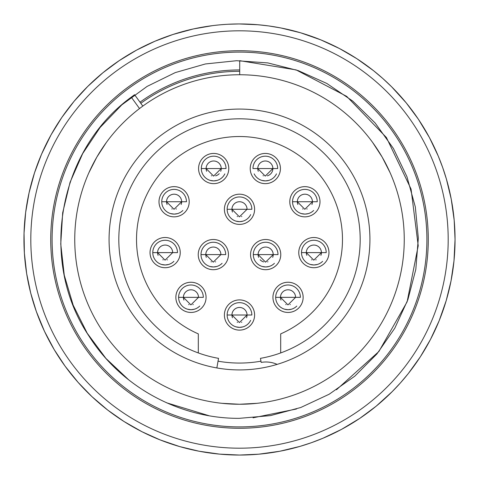 <?xml version="1.0" encoding="UTF-8"?>
<svg xmlns="http://www.w3.org/2000/svg" width="479" height="479" viewBox="0 0 479 479"><rect width="100%" height="100%" fill="white"/><g stroke="black" fill="none" stroke-linecap="round" stroke-linejoin="round"><path stroke-width="0.72" d="M128.737 379.883L105.913 358.406L87.226 333.24L73.185 305.207L64.258 275.168L60.749 244.015L62.689 212.724L70.072 182.271L82.693 153.573L100.087 127.492L121.786 104.883L147.113 86.406L175.26 72.598L205.383 63.964L236.566 60.713L267.833 62.917L298.219 70.599L326.816 83.454L352.736 101.075L375.141 122.989L393.415 148.466L406.958 176.727L415.323 206.94L418.323 238.147L415.814 269.384L407.869 299.71L394.786 328.199L376.913 353.939L354.807 376.165L329.181 394.223L300.788 407.491L270.503 415.604L239.278 418.341C179.397 418.712 120.684 386.511 88.813 335.815C38.494 260.827 58.163 150.184 131.258 97.153L134.569 94.698L142.826 106.093M239.704 74.748L239.722 60.677L296.118 69.892L346.718 96.393L386.409 137.515L411.054 189.067L418.215 245.745L407.126 301.812L378.895 351.49L336.474 389.756M296.507 408.988L253.038 417.814M131.258 97.153L139.521 108.553M208.856 415.67L166.662 402.821M140.808 103.314A168.183 168.183 0 0 1 239.704 71.317M239.71 69.946A169.554 169.554 0 0 0 140.006 102.201M426.903 239.5A187.403 187.403 0 0 1 145.796 401.797A187.403 187.403 0 0 1 145.796 77.203A187.403 187.403 0 0 1 426.903 239.5M428.28 239.5A188.78 188.78 0 0 0 145.113 76.011A188.78 188.78 0 0 0 145.113 402.989A188.78 188.78 0 0 0 428.28 239.5M239.123 23.95L258.211 24.764L268.623 25.926L280.892 27.962L300.614 32.794L320.822 39.877L339.521 48.559L356.789 58.654L373.53 70.682L382.811 78.49L391.654 86.819L406.234 102.889L418.347 119.187L429.406 137.527L438.279 156.136L442.65 167.446L446.386 179.002L451.23 199.108L454.188 220.232L455.05 239.5L453.996 260.798L451.038 280.892L446.206 300.614L439.123 320.822L430.441 339.521L420.346 356.789L408.318 373.53L400.51 382.811L392.181 391.654L376.111 406.234L359.813 418.347L341.473 429.406L322.864 438.279L311.554 442.65L299.998 446.386L279.892 451.23L258.768 454.188L239.5 455.05A215.55 215.55 0 0 0 455.05 239.5A215.55 215.55 0 0 0 239.5 23.95A215.55 215.55 0 0 0 23.95 239.5A215.55 215.55 0 0 0 239.5 455.05L219.586 454.128L199.108 451.23L179.721 446.596L160.154 439.914L141.976 431.729L124.001 421.496L107.685 410.048L91.944 396.63L78.059 382.326L65.114 366.196L54.157 349.544L44.463 331.276L36.35 311.554L30.722 293.106L26.662 273.593L24.375 253.032L24.046 233.105L25.65 212.484L29.057 192.845L34.5 172.889L41.529 154.238L51.103 134.767L61.797 117.499L74.065 101.32L87.807 86.364L102.889 72.766L119.187 60.653L136.551 50.121L154.831 41.278L172.889 34.5L193.474 28.92L212.484 25.65M228.088 24.255L238.937 23.95M220.232 24.812L225.968 24.375M214.592 25.393L218.843 24.944M214.131 25.447L212.041 25.704M262.492 25.177L266.516 25.65M248.152 24.124L246.374 24.058M241.626 23.962L241.937 23.962M253.032 24.375L255.463 24.543L253.032 24.375M266.516 453.35L264.408 453.607M246.643 454.93L245.434 454.966M253.032 454.625L250.912 454.745M273.593 452.338L272.389 452.523M279.892 451.23L277.802 451.619M286.885 449.775L285.7 450.038M293.106 448.278L291.046 448.793M299.998 446.386L298.83 446.721M306.111 444.5L304.087 445.147M312.865 442.177L311.727 442.59M318.846 439.914L316.87 440.686M325.451 437.171L324.337 437.656M331.276 434.537L329.348 435.429M337.689 431.387L336.611 431.938M343.341 428.388L341.479 429.4M349.544 424.843L348.502 425.46M354.999 421.496L353.197 422.622M360.968 417.568L359.963 418.245M366.196 413.886L364.471 415.125M371.908 409.587L370.95 410.329M376.895 405.581L375.255 406.928M382.326 400.941L381.416 401.737M387.056 396.63L385.499 398.073M392.181 391.654L391.325 392.511M396.63 387.056L395.169 388.595M401.432 381.763L400.63 382.673M405.581 376.895L404.222 378.524M410.048 371.315L409.305 372.273M413.886 366.196L412.629 367.908M417.987 360.346L417.305 361.352M421.496 354.999L420.346 356.783M425.226 348.904L424.604 349.945M428.388 343.341L427.358 345.197M431.729 337.024L431.172 338.102M434.537 331.276L433.621 333.192M437.471 324.762L436.986 325.876M439.914 318.846L439.123 320.822M442.434 312.164L442.021 313.302M444.5 306.111L443.835 308.123M446.596 299.279L446.254 300.441M448.278 293.106L447.739 295.16M449.943 286.155L449.673 287.34M451.23 279.892L450.823 281.975M452.457 272.85L452.266 274.048M453.35 266.516L453.074 268.623M454.128 259.414L454.014 260.618M454.625 253.032L454.481 255.151M454.954 245.895L454.918 247.11M455.05 239.5L455.038 241.626M454.93 232.357L454.966 233.566M454.625 225.968L454.745 228.088M454.056 218.843L454.17 220.053M453.35 212.484L453.607 214.592M452.338 205.407L452.523 206.611M451.23 199.108L451.619 201.198M449.775 192.115L450.038 193.3M448.278 185.894L448.793 187.954M446.386 179.002L446.721 180.17M444.5 172.889L445.147 174.913M442.177 166.135L442.59 167.273M439.914 160.154L440.686 162.13M437.171 153.549L437.656 154.663M434.537 147.724L435.429 149.652M431.387 141.311L431.938 142.389M428.388 135.659L429.4 137.521M424.843 129.456L425.46 130.498M421.496 124.001L422.622 125.803M417.568 118.032L418.245 119.037M413.886 112.805L415.125 114.529M409.587 107.092L410.329 108.05M405.581 102.105L406.928 103.745M400.941 96.674L401.737 97.584M396.63 91.944L398.073 93.501M391.654 86.819L392.511 87.675M387.056 82.37L388.595 83.831M381.763 77.568L382.673 78.37M376.895 73.419L378.524 74.778M371.315 68.952L372.273 69.695M366.196 65.114L367.908 66.371M360.346 61.013L361.352 61.695M354.999 57.504L356.783 58.654M348.904 53.774L349.945 54.396M343.341 50.612L345.197 51.642M337.024 47.271L338.102 47.828M331.276 44.463L333.192 45.379M324.762 41.529L325.876 42.014M318.846 39.086L320.822 39.877M312.164 36.566L313.302 36.979M306.111 34.5L308.123 35.165M299.279 32.404L300.441 32.746M293.106 30.722L295.16 31.261M286.155 29.057L287.34 29.327M279.892 27.77L281.975 28.177M272.85 26.543L274.048 26.734M267.527 25.782L268.623 25.926M256.008 24.585L263.935 25.339M264.977 25.459L265.797 25.561M243.44 23.986L252.182 24.321M224.046 24.507L225.298 24.417M205.407 26.662L206.611 26.477M199.108 27.77L201.198 27.381M192.115 29.225L193.3 28.962M185.894 30.722L187.954 30.207M179.002 32.614L180.17 32.279M172.889 34.5L174.913 33.853M166.135 36.823L167.273 36.41M160.154 39.086L162.13 38.314M153.549 41.829L154.663 41.344M147.724 44.463L149.652 43.571M141.311 47.613L142.389 47.062M135.659 50.612L137.521 49.6M129.456 54.157L130.498 53.54M124.001 57.504L125.803 56.378M118.032 61.432L119.037 60.755M112.805 65.114L114.529 63.875M107.092 69.413L108.05 68.671M102.105 73.419L103.745 72.072M96.674 78.059L97.584 77.263M91.944 82.37L93.501 80.927M86.819 87.346L87.675 86.489M82.37 91.944L83.831 90.405M77.568 97.237L78.37 96.327M73.419 102.105L74.778 100.476M68.952 107.685L69.695 106.727M65.114 112.805L66.371 111.092M61.013 118.654L61.695 117.648M57.504 124.001L58.654 122.217M53.774 130.096L54.396 129.055M50.612 135.659L51.642 133.803M47.271 141.976L47.828 140.898M44.463 147.724L45.379 145.808M41.529 154.238L42.014 153.124M39.086 160.154L39.877 158.178M36.566 166.836L36.979 165.698M34.5 172.889L35.165 170.877M32.404 179.721L32.746 178.559M30.722 185.894L31.261 183.84M29.057 192.845L29.327 191.66M27.77 199.108L28.177 197.025M26.543 206.15L26.734 204.952M25.65 212.484L25.926 210.377M24.872 219.586L24.986 218.382M24.375 225.968L24.519 223.849M24.046 233.105L24.082 231.89M23.95 239.5L23.962 237.374M24.07 246.643L24.034 245.434M24.375 253.032L24.255 250.912M24.944 260.157L24.83 258.947M25.65 266.516L25.393 264.408M26.662 273.593L26.477 272.389M27.77 279.892L27.381 277.802M29.225 286.885L28.962 285.7M30.722 293.106L30.207 291.046M32.614 299.998L32.279 298.83M34.5 306.111L33.853 304.087M36.823 312.865L36.41 311.727M39.086 318.846L38.314 316.87M41.829 325.451L41.344 324.337M44.463 331.276L43.571 329.348M47.613 337.689L47.062 336.611M50.612 343.341L49.6 341.479M54.157 349.544L53.54 348.502M57.504 354.999L56.378 353.197M61.432 360.968L60.755 359.963M65.114 366.196L63.875 364.471M69.413 371.908L68.671 370.95M73.419 376.895L72.072 375.255M78.059 382.326L77.263 381.416M82.37 387.056L80.927 385.499M87.346 392.181L86.489 391.325M91.944 396.63L90.405 395.169M97.237 401.432L96.327 400.63M102.105 405.581L100.476 404.222M107.685 410.048L106.727 409.305M112.805 413.886L111.092 412.629M118.654 417.987L117.648 417.305M124.001 421.496L122.217 420.346M130.096 425.226L129.055 424.604M135.659 428.388L133.803 427.358M141.976 431.729L140.898 431.172M147.724 434.537L145.808 433.621M154.238 437.471L153.124 436.986M160.154 439.914L158.178 439.123M166.836 442.434L165.698 442.021M172.889 444.5L170.877 443.835M179.721 446.596L178.559 446.254M185.894 448.278L183.84 447.739M192.845 449.943L191.66 449.673M199.108 451.23L197.025 450.823M206.15 452.457L204.952 452.266M212.484 453.35L210.377 453.074M219.586 454.128L218.382 454.014M225.968 454.625L223.849 454.481M233.105 454.954L231.89 454.918M239.5 455.05L237.374 455.038M218.137 25.01L223.172 24.567M230.142 24.154L237.638 23.956M260.157 454.056L258.947 454.17M88.884 172.733L96.824 157.124L106.374 142.443M372.626 142.443L382.176 157.124L390.116 172.733M256.989 403.318L239.5 404.252L222.011 403.318M239.5 404.252A164.752 164.752 0 0 0 404.252 239.5A164.752 164.752 0 0 0 239.5 74.748A164.752 164.752 0 0 0 74.748 239.5A164.752 164.752 0 0 0 239.5 404.252M239.5 369.926A130.426 130.426 0 0 1 109.074 239.5A130.426 130.426 0 0 1 239.5 109.074A130.426 130.426 0 0 1 369.926 239.5A130.426 130.426 0 0 1 239.5 369.926M216.849 367.95L218.544 358.346A120.678 120.678 0 0 1 138.671 173.182A120.678 120.678 0 0 1 340.329 173.182A120.678 120.678 0 0 1 260.456 358.346L261.169 362.405A27.459 27.459 0 0 1 277.143 364.375M260.959 361.184A123.564 123.564 0 0 1 218.041 361.184M198.312 352.933L198.312 333.875A102.967 102.967 0 0 1 158.202 176.302A102.967 102.967 0 0 1 320.798 176.302A102.967 102.967 0 0 1 280.688 333.875L280.688 352.933M250.655 320.325A12.358 12.358 0 0 1 227.142 315.008L251.858 315.008A12.358 12.358 0 0 0 239.5 302.656A12.358 12.358 0 0 0 227.142 315.008L231.95 315.008L239.428 322.565L247.05 315.008A7.55 7.55 0 0 0 239.5 307.458A7.55 7.55 0 0 0 231.95 315.008L231.95 314.954M236.069 326.876L239.512 327.367M239.739 327.367L242.931 326.882M251.858 315.008L247.05 315.008A7.55 7.55 0 0 1 246.529 317.763M232.471 317.763A7.55 7.55 0 0 1 231.95 315.008M241.44 322.307L241.829 322.193L241.44 322.307M237.56 322.307L237.171 322.193L237.56 322.307M250.655 214.61A12.358 12.358 0 0 1 227.142 209.293L251.858 209.293A12.358 12.358 0 0 0 239.5 196.941A12.358 12.358 0 0 0 227.142 209.293L231.95 209.293L239.428 216.843L247.05 209.293A7.55 7.55 0 0 0 239.5 201.743A7.55 7.55 0 0 0 231.95 209.293L231.95 209.239M236.069 221.16L239.512 221.651M239.739 221.651L242.931 221.16M251.858 209.293L247.05 209.293M232.471 212.047A7.55 7.55 0 0 1 231.95 209.293M241.44 216.592L241.829 216.478L241.44 216.592M237.56 216.592L237.171 216.478L237.56 216.592M224.831 173.859A12.358 12.358 0 0 1 201.318 168.542L226.028 168.542A12.358 12.358 0 0 0 213.676 156.184A12.358 12.358 0 0 0 201.318 168.542L206.12 168.542L213.604 176.092L221.226 168.542A7.55 7.55 0 0 0 213.676 160.992A7.55 7.55 0 0 0 206.12 168.542L206.126 168.488M210.239 180.409L213.682 180.9M213.915 180.894L217.107 180.415M226.028 168.542L221.226 168.542A7.55 7.55 0 0 1 220.705 171.296M219.214 173.673A7.55 7.55 0 0 1 216.101 175.691M206.641 171.296A7.55 7.55 0 0 1 206.12 168.542M215.61 175.841L215.999 175.727L215.61 175.841M211.736 175.841L211.347 175.727L211.736 175.841M199.719 306.063A12.358 12.358 0 0 1 178.607 297.345L203.318 297.345A12.358 12.358 0 0 0 190.965 284.987A12.358 12.358 0 0 0 178.607 297.345L183.409 297.345L190.893 304.895L198.516 297.345A7.55 7.55 0 0 0 190.965 289.795A7.55 7.55 0 0 0 183.409 297.345L183.409 297.291M187.529 309.212L190.971 309.703M191.205 309.697L194.396 309.212M203.318 297.345L198.516 297.345M183.93 300.094A7.55 7.55 0 0 1 183.409 297.345M192.899 304.644L193.288 304.53L192.899 304.644M189.025 304.644L188.636 304.53L189.025 304.644M222.1 263.318A12.358 12.358 0 0 1 200.988 254.6L225.699 254.6A12.358 12.358 0 0 0 213.341 242.248A12.358 12.358 0 0 0 200.988 254.6L205.79 254.6L213.269 262.151L220.891 254.6A7.55 7.55 0 0 0 213.341 247.05A7.55 7.55 0 0 0 205.79 254.6L205.79 254.547M209.91 266.468L213.353 266.959M213.586 266.959L216.777 266.474M225.699 254.6L220.891 254.6M206.311 257.355A7.55 7.55 0 0 1 205.79 254.6M215.281 261.899L215.67 261.785L215.281 261.899M211.407 261.899L211.017 261.785L211.407 261.899M182.864 210.461A12.358 12.358 0 0 1 161.746 201.743L186.463 201.743A12.358 12.358 0 0 0 174.105 189.391A12.358 12.358 0 0 0 161.746 201.743L166.554 201.743L174.033 209.293L181.655 201.743A7.55 7.55 0 0 0 174.105 194.193A7.55 7.55 0 0 0 166.554 201.743L166.554 201.689M170.674 213.61L174.117 214.101M174.344 214.101L177.535 213.616M186.463 201.743L181.655 201.743A7.55 7.55 0 0 1 181.14 204.497M167.075 204.497A7.55 7.55 0 0 1 166.554 201.743M176.044 209.042L176.434 208.928L176.044 209.042M172.171 209.042L171.781 208.928L172.171 209.042M173.895 261.33A12.358 12.358 0 0 1 152.777 252.613L177.493 252.613A12.358 12.358 0 0 0 165.135 240.254A12.358 12.358 0 0 0 152.777 252.613L157.585 252.613L165.063 260.163L172.685 252.613A7.55 7.55 0 0 0 165.135 245.062A7.55 7.55 0 0 0 157.585 252.613L157.585 252.559M161.704 264.48L165.147 264.971M165.375 264.965L168.566 264.48M177.493 252.613L172.685 252.613M158.106 255.361A7.55 7.55 0 0 1 157.585 252.613M167.075 259.911L167.464 259.798L167.075 259.911M163.201 259.911L162.812 259.798L163.201 259.911M276.479 173.859A12.358 12.358 0 0 1 254.169 173.859M277.682 168.542L252.972 168.542A12.358 12.358 0 0 1 265.324 156.184A12.358 12.358 0 0 1 277.682 168.542L272.88 168.542L265.252 176.092L257.768 168.542L252.972 168.542M261.893 180.409L265.336 180.9M265.57 180.894L268.761 180.415M257.774 168.488L257.774 168.542A7.55 7.55 0 0 1 265.324 160.992A7.55 7.55 0 0 1 267.755 175.691M258.295 171.296A7.55 7.55 0 0 1 257.774 168.542M267.264 175.841L267.653 175.727L267.264 175.841M263.39 175.841L263.001 175.727L263.39 175.841M296.794 306.063A12.358 12.358 0 0 1 275.682 297.345L300.393 297.345A12.358 12.358 0 0 0 288.035 284.987A12.358 12.358 0 0 0 275.682 297.345L280.484 297.345L287.969 304.895L295.591 297.345A7.55 7.55 0 0 0 288.035 289.795A7.55 7.55 0 0 0 280.484 297.345L280.484 297.291M284.604 309.212L288.047 309.703M288.28 309.697L291.471 309.212M300.393 297.345L295.591 297.345M281.005 300.094A7.55 7.55 0 0 1 280.484 297.345M289.975 304.644L290.364 304.53L289.975 304.644M286.101 304.644L285.712 304.53L286.101 304.644M274.413 263.318A12.358 12.358 0 0 1 253.301 254.6L278.012 254.6A12.358 12.358 0 0 0 265.659 242.248A12.358 12.358 0 0 0 253.301 254.6L258.109 254.547M262.223 266.468L265.665 266.959M265.899 266.959L269.09 266.474M278.012 254.6L273.21 254.6L265.588 262.151L258.103 254.6M272.689 257.355A7.55 7.55 0 0 0 265.659 247.05A7.55 7.55 0 0 0 258.624 257.355M263.228 261.756A7.55 7.55 0 0 1 260.115 259.732M267.593 261.899L267.983 261.785L267.593 261.899M263.719 261.899L263.33 261.785L263.719 261.899M313.649 210.461A12.358 12.358 0 0 1 292.537 201.743L317.254 201.743A12.358 12.358 0 0 0 304.895 189.391A12.358 12.358 0 0 0 292.537 201.743L297.345 201.743L304.824 209.293L312.446 201.743A7.55 7.55 0 0 0 304.895 194.193A7.55 7.55 0 0 0 297.345 201.743L297.345 201.689M301.465 213.61L304.901 214.101M305.135 214.101L308.326 213.616M317.254 201.743L312.446 201.743A7.55 7.55 0 0 1 311.925 204.497M297.86 204.497A7.55 7.55 0 0 1 297.345 201.743M306.829 209.042L307.219 208.928L306.829 209.042M302.956 209.042L302.566 208.928L302.956 209.042M322.618 261.33A12.358 12.358 0 0 1 301.507 252.613L326.223 252.613A12.358 12.358 0 0 0 313.865 240.254A12.358 12.358 0 0 0 301.507 252.613L306.315 252.613L313.793 260.163L321.415 252.613A7.55 7.55 0 0 0 313.865 245.062A7.55 7.55 0 0 0 306.315 252.613L306.315 252.559M310.434 264.48L313.877 264.971M314.104 264.965L317.296 264.48M326.223 252.613L321.415 252.613A7.55 7.55 0 0 1 320.894 255.361M306.829 255.361A7.55 7.55 0 0 1 306.315 252.613M315.799 259.911L316.188 259.798L315.799 259.911M311.925 259.911L311.536 259.798L311.925 259.911M239.5 448.188A208.688 208.688 0 0 1 30.812 239.5A208.688 208.688 0 0 1 239.5 30.812A208.688 208.688 0 0 1 448.188 239.5A208.688 208.688 0 0 1 239.5 448.188M239.5 299.908A15.1 15.1 0 0 0 224.412 314.368A15.1 15.1 0 0 0 238.213 330.061A15.1 15.1 0 0 0 254.588 315.655A15.1 15.1 0 0 0 239.5 299.908M239.5 194.193A15.1 15.1 0 0 0 224.412 208.652A15.1 15.1 0 0 0 238.213 224.346A15.1 15.1 0 0 0 254.588 209.94A15.1 15.1 0 0 0 239.5 194.193M213.676 153.442A15.1 15.1 0 0 0 198.587 167.895A15.1 15.1 0 0 0 212.383 183.589A15.1 15.1 0 0 0 228.764 169.189A15.1 15.1 0 0 0 213.676 153.442M190.965 282.245A15.1 15.1 0 0 0 175.877 296.699A15.1 15.1 0 0 0 189.672 312.392A15.1 15.1 0 0 0 206.048 297.992A15.1 15.1 0 0 0 190.965 282.245M213.341 239.5A15.1 15.1 0 0 0 198.252 253.96A15.1 15.1 0 0 0 212.053 269.647A15.1 15.1 0 0 0 228.429 255.247A15.1 15.1 0 0 0 213.341 239.5M174.105 186.642A15.1 15.1 0 0 0 159.016 201.102A15.1 15.1 0 0 0 172.817 216.789A15.1 15.1 0 0 0 189.193 202.389A15.1 15.1 0 0 0 174.105 186.642M165.135 237.512A15.1 15.1 0 0 0 150.047 251.966A15.1 15.1 0 0 0 163.848 267.659A15.1 15.1 0 0 0 180.224 253.259A15.1 15.1 0 0 0 165.135 237.512M265.324 153.442A15.1 15.1 0 0 0 250.236 167.895A15.1 15.1 0 0 0 264.037 183.589A15.1 15.1 0 0 0 280.413 169.189A15.1 15.1 0 0 0 265.324 153.442M288.035 282.245A15.1 15.1 0 0 0 272.952 296.699A15.1 15.1 0 0 0 286.747 312.392A15.1 15.1 0 0 0 303.123 297.992A15.1 15.1 0 0 0 288.035 282.245M265.659 239.5A15.1 15.1 0 0 0 250.571 253.96A15.1 15.1 0 0 0 264.372 269.647A15.1 15.1 0 0 0 280.748 255.247A15.1 15.1 0 0 0 265.659 239.5M304.895 186.642A15.1 15.1 0 0 0 289.807 201.102A15.1 15.1 0 0 0 303.608 216.789A15.1 15.1 0 0 0 319.984 202.389A15.1 15.1 0 0 0 304.895 186.642M313.865 237.512A15.1 15.1 0 0 0 298.776 251.966A15.1 15.1 0 0 0 312.577 267.659A15.1 15.1 0 0 0 328.953 253.259A15.1 15.1 0 0 0 313.865 237.512"/></g></svg>
